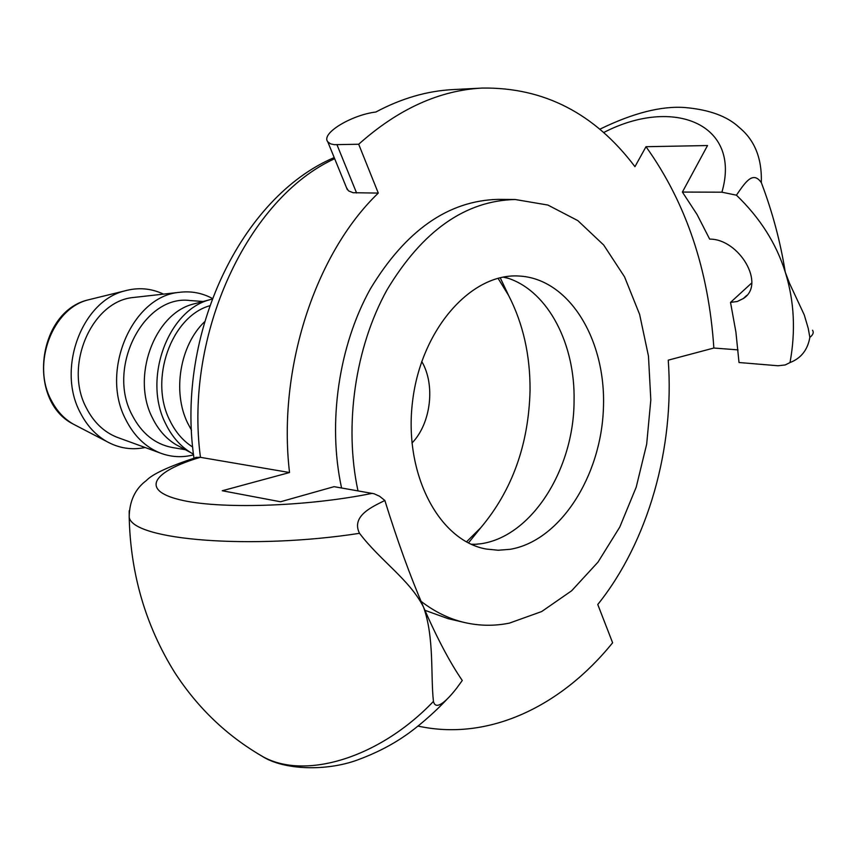<?xml version="1.0" encoding="UTF-8"?>
<svg xmlns="http://www.w3.org/2000/svg" width="856" height="856" viewBox="0 0 856 856"><rect width="100%" height="100%" fill="white"/><g stroke="black" fill="none" stroke-linecap="round" stroke-linejoin="round"><path stroke-width="1.28" d="M357.99 490.841C343.855 425.336 355.208 347.215 387.083 289.745C422.554 230.788 465.247 200.7 515.184 199.501L547.894 205.055L577.832 220.623L603.715 245.051L624.559 276.873L639.635 314.462L648.463 356.075L650.817 399.934L646.665 444.232L636.201 487.192L619.776 527.061L597.991 562.135L571.626 590.79L541.677 611.548L509.406 623.125C494.372 626.153 479.414 625.95 464.519 622.515L448.02 618.631L424.886 610.285M341.576 487.984C327.409 423.057 338.676 345.685 370.434 288.772C405.765 230.371 448.373 200.571 498.245 199.373L515.184 199.501M464.519 622.515C449.186 618.909 434.688 611.837 421.034 601.308M498.042 278.286L508.614 295.47C523.144 323.696 530.292 355.422 530.046 390.646C528.612 444.66 512.188 490.349 480.794 527.703L466.466 541.902M510.176 549.306L498.181 550.248L486.251 549.038C438.968 540.799 403.604 473.828 412.517 401.742C420.874 329.592 471.068 272.871 518.961 276.028C569.187 278.457 606.208 339.853 603.427 408.012C601.244 476.161 560.102 540.906 510.176 549.306M504.077 276.97L508.978 278.521C548.664 292.249 575.285 344.561 574.066 400.769C574.023 469.077 531.94 536.359 481.061 543.731L472.009 544.609M421.73 361.457C435.618 384.815 430.964 423.645 411.961 443.066M145.146 447.517C131.663 450.288 118.781 448.244 106.497 441.375C95.401 434.901 86.617 425.229 80.122 412.346C56.721 368.69 81.855 301.301 124.516 290.954C138.073 287.177 151.073 288.237 163.517 294.122M196.206 457.286L196.388 458.527M191.509 430.247L187.614 423.003C172.227 391.706 180.028 345.203 204.498 321.845M193.467 454.161L190.941 452.717C180.252 446.169 171.799 436.442 165.561 423.56C142.802 379.411 167.455 310.974 209.249 299.878L212.053 299.076M192.707 447.057C183.056 440.947 175.416 432.034 169.766 420.317C148.88 379.625 171.189 316.677 209.624 305.795M180.167 446.896L175.758 444.521C165.893 438.465 158.082 429.53 152.325 417.696C131.343 377.175 153.973 314.537 192.557 304.255L197.404 302.992M185.345 449.7L172.452 447.538C154.904 444.211 141.39 433.243 131.899 414.625C106.444 366.85 144.429 294.282 190.064 300.542L203.097 301.494M193.552 454.857C182.157 457.8 170.965 457.158 159.986 452.931C145.295 446.95 133.857 435.758 125.661 419.365C99.992 370.969 132.284 296.23 179.214 292.356C190.888 290.847 201.909 292.87 212.299 298.412M118.995 437.972L116.651 437.116C103.662 431.831 93.529 422.051 86.285 407.777C63.622 365.694 91.849 301.002 133.386 297.492L135.847 297.214M195.799 457.425L200.325 457.307L194.74 457.928M262.353 756.34C226.776 735.764 197.49 707.709 174.506 672.174C145.606 625.543 130.508 573.862 129.192 517.11C132.359 540.286 252.253 549.948 359.52 533.32C350.479 515.333 374.586 505.821 384.858 500.471L379.561 496.245L374.072 493.752L334.075 486.668L280.522 501.766L222.25 490.755L289.531 472.533L200.111 457.275L193.777 458.217M603.587 132.584C673.458 96.279 741.778 124.077 721.908 192.193L736.428 195.179C745.523 181.932 752.97 170.612 761.348 182.67C772.454 211.999 780.426 241.809 785.252 272.112L789.51 283.304L804.265 314.922L808.225 328.319L809.851 337.339C807.69 349.869 801.077 358.279 790.013 362.559L785.209 364.956L778.018 365.758L739.017 362.516L735.903 332.042L730.521 302.393L751.707 282.994M812.569 330.255C813.949 332.524 813.05 334.878 809.872 337.328M738.011 349.89L713.851 348.028L668.247 360.162C674.688 447.72 648.238 541.709 597.766 604.497L612.618 642.77C561.172 706.457 488.53 741.446 418.156 726.102M721.908 192.193L682.393 192.065L697.052 214.492L709.667 239.124C739.028 238.792 766.259 284.406 743.254 298.573L737.273 301.494L730.521 302.393M785.252 272.112C776.317 243.553 760.032 217.906 736.428 195.179M790.013 362.559C795.802 331.101 794.261 301.077 785.369 272.476M761.326 182.638C762.097 158.553 754.746 140.17 739.284 127.501C727.429 116.309 709.314 109.654 684.939 107.535C661.399 105.791 632.991 113.035 599.724 129.267M682.393 192.065L707.527 145.541L646.002 146.708L634.949 166.674C594.749 113.409 543.86 87.205 482.27 88.061C439.363 90.287 398.168 109.012 358.685 144.247L334.311 144.675L330.598 143.872L327.795 141.829C320.583 133.386 351.773 114.886 375.87 112.018C401.421 98.376 427.123 90.907 452.952 89.591L482.27 88.061M129.203 510.765L129.192 517.099C129.427 501.017 135.173 488.808 146.419 480.494C152.496 474.01 169.21 466.306 196.559 457.382M433.446 701.406C430.536 675.609 434.42 637.613 423.56 607.225C437.009 638.062 449.914 662.48 462.272 680.488L456.697 688.138C447.11 700.518 435.715 711.357 433.446 701.406C378.973 758.523 304.137 780.34 262.343 756.372L256.907 753.162M423.56 607.225L423.388 606.829C409.425 579.523 380.588 560.969 359.531 533.331M384.858 500.471C397.216 540.307 410.056 575.756 423.388 606.829M346.455 187.571L348.478 190.856L353.079 192.707L378.288 193.092C315.211 253.494 277.333 369.332 289.531 472.533M646.002 146.708C686.02 202.637 708.64 269.747 713.851 348.028M378.288 193.092L358.685 144.247M76.762 425.924L73.145 424.041C63.858 418.638 56.517 410.613 51.103 399.977C31.597 363.939 52.344 308.631 88.008 299.921L91.977 298.947M200.454 457.329C184.008 334.033 248.154 198.014 334.675 158.702M372.253 493.334C306.662 506.784 218.13 509.491 179.279 499.615C139.774 489.857 153.374 471.239 200.325 457.307M356.588 192.996L336.986 144.76M477.145 544.255L471.217 544.255M468.446 542.939L480.794 527.703M508.978 278.521L503.221 277.13M500.214 277.751L508.614 295.47M106.497 441.375L73.145 424.041C26.686 400.522 37.322 311.809 88.008 299.921L124.516 290.954M175.758 444.521L190.941 452.717M192.557 304.255L209.249 299.878M116.651 437.116L159.986 452.931M133.386 297.492L179.214 292.356M193.97 458.12C175.865 334.471 240.654 197.244 334.204 157.568M262.193 756.287C283.871 770.207 326.307 771.395 357.359 760.021C375.174 753.494 390.989 745.458 404.802 735.925C415.46 728.809 433.778 713.562 447.838 698.336M347.279 189.593L327.784 141.839M743.308 298.541L746.635 295.47"/></g></svg>
